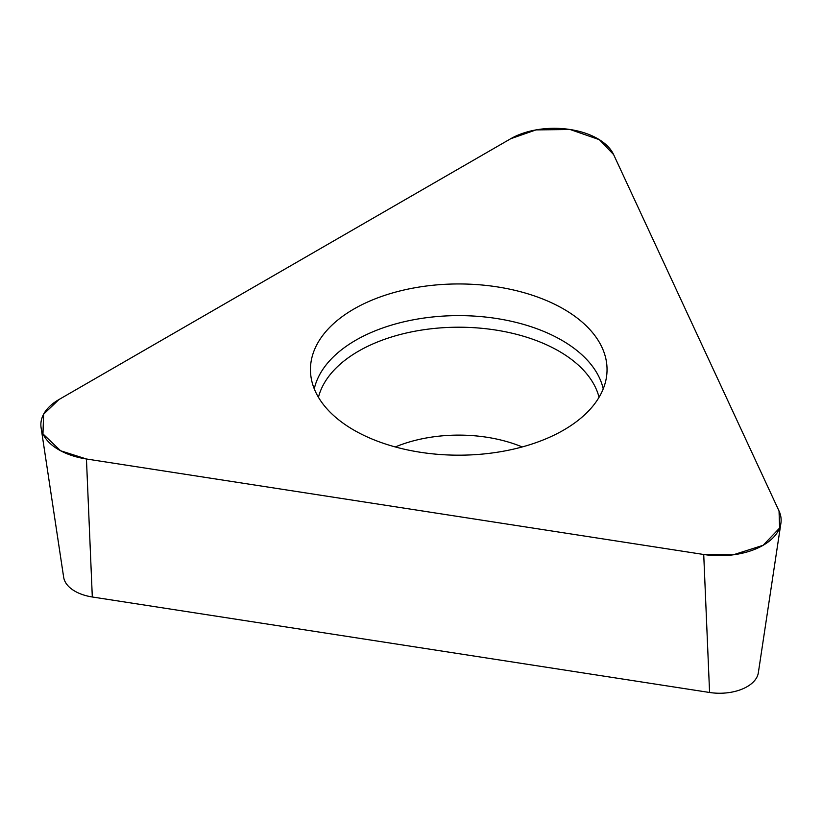 <?xml version="1.0" encoding="UTF-8"?>
<svg xmlns="http://www.w3.org/2000/svg" width="822" height="822" viewBox="0 0 822 822"><rect width="100%" height="100%" fill="white"/><g stroke="black" fill="none" stroke-linecap="round" stroke-linejoin="round"><path stroke-width="1.23" d="M780.9 523.275L758.336 672.766A38.84 22.42 180 0 1 709.581 692.484L92.311 596.988A38.84 22.42 180 0 1 63.664 577.28L41.1 427.779A61.496 35.5 0 0 0 86.444 458.995L703.724 554.49A61.496 35.5 0 0 0 780.9 523.275A61.496 35.5 0 0 0 779.04 511.007L613.633 154.618A61.496 35.5 0 0 0 510.76 138.702L58.876 399.595A61.496 35.5 0 0 0 41.1 427.779M497.125 286.868A148.289 85.611 0 0 0 310.634 373.805A148.289 85.611 0 0 0 458.748 455.183A148.289 85.611 0 0 0 606.862 373.805A148.289 85.611 0 0 0 497.125 286.868M86.444 458.995L703.724 554.49L733.255 554.819L763.124 545.294L779.605 528.053L779.04 511.007L613.633 154.618L599.361 139.689L570.16 129.516L536.047 129.897L510.76 138.702L58.876 399.595L43.617 414.196L42.96 433.893L60.581 450.754L86.444 458.995L92.311 596.988M709.581 692.484L703.724 554.49M314.261 388.857A145.71 84.121 180 0 1 496.457 318.484A145.71 84.121 180 0 1 603.225 388.857M599.043 397.303A141.764 81.851 0 0 0 495.44 330.002A141.764 81.851 0 0 0 318.453 397.303M395.29 446.952A108.463 62.616 180 0 1 486.819 437.242A108.463 62.616 180 0 1 522.206 446.952"/></g></svg>

